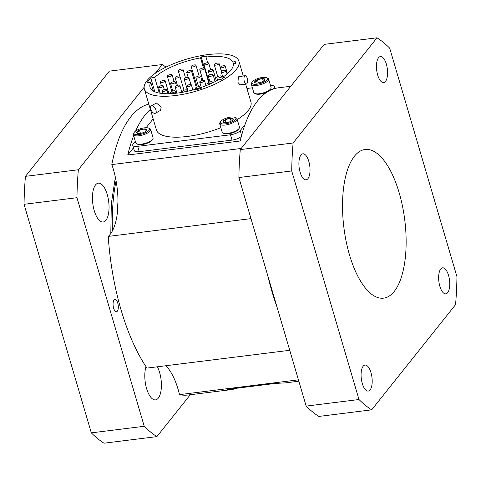 <?xml version="1.0" encoding="UTF-8"?>
<svg xmlns="http://www.w3.org/2000/svg" width="481" height="481" viewBox="0 0 481 481"><rect width="100%" height="100%" fill="white"/><g stroke="black" fill="none" stroke-linecap="round" stroke-linejoin="round"><path stroke-width="0.72" d="M231.938 119.228L233.237 118.963A5.333 1.81 163.6 0 1 233.075 119.679A5.333 1.81 163.6 0 1 231.09 121.224A5.333 1.81 163.6 0 1 225.974 122.721A5.333 1.81 163.6 0 1 223.527 122.493A5.333 1.81 163.6 0 1 222.998 121.958A5.333 1.81 163.6 0 1 225.138 119.703L230.255 118.206L231.938 119.228M226.022 122.715L225.138 119.703A5.333 1.81 163.6 0 1 230.255 118.206L231.139 121.2M225.138 119.703L222.998 121.958M230.255 118.206A5.333 1.81 163.6 0 1 232.305 118.296A5.333 1.81 163.6 0 1 233.237 118.963M234.494 117.166A8.117 2.748 163.6 0 1 235.101 117.376A8.117 2.748 163.6 0 1 232.155 121.861A8.117 2.748 163.6 0 1 221.735 123.761A8.117 2.748 163.6 0 1 220.575 121.651A8.117 2.748 163.6 0 1 226.755 118.001A8.117 2.748 163.6 0 1 234.494 117.166M235.101 117.376L236.117 117.845A9.019 3.054 163.6 0 1 237.007 118.729A9.019 3.054 163.6 0 1 231.403 123.455A9.019 3.054 163.6 0 1 221.266 124.94A9.019 3.054 163.6 0 1 219.703 123.821A9.019 3.054 163.6 0 1 219.973 122.595L220.575 121.651M237.007 118.729L239.46 127.062A9.019 3.054 163.6 0 1 239.189 128.289A9.019 3.054 163.6 0 1 232.317 132.341A9.019 3.054 163.6 0 1 223.719 133.273A9.019 3.054 163.6 0 1 223.046 133.039A9.019 3.054 163.6 0 1 222.156 132.155L219.703 123.821M223.046 133.039L224.062 133.514A8.117 2.748 -16.4 0 0 224.669 133.724A8.117 2.748 -16.4 0 0 232.407 132.882A8.117 2.748 -16.4 0 0 238.588 129.239L239.189 128.289M255.573 83.009L254.593 82.053A5.333 1.81 163.6 0 1 255.423 80.916A5.333 1.81 163.6 0 1 257.401 79.756L262.536 78.535L264.863 79.612A5.333 1.81 163.6 0 1 264.682 80.05A5.333 1.81 163.6 0 1 262.049 81.902A5.333 1.81 163.6 0 1 256.914 83.129A5.333 1.81 163.6 0 1 255.134 82.858A5.333 1.81 163.6 0 1 254.593 82.053L256.187 81.554L257.401 79.756L258.357 82.991M263.335 81.235L262.536 78.535A5.333 1.81 163.6 0 1 264.863 79.612M257.401 79.756A5.333 1.81 163.6 0 1 262.536 78.535M253.174 80.964A8.117 2.748 163.6 0 1 260.161 77.874A8.117 2.748 163.6 0 1 266.708 77.742A8.117 2.748 163.6 0 1 266.276 80.7A8.117 2.748 163.6 0 1 256.511 84.259A8.117 2.748 163.6 0 1 252.182 82.023A8.117 2.748 163.6 0 1 253.174 80.964M266.708 77.742L267.725 78.217A9.019 3.054 163.6 0 1 268.614 79.1A9.019 3.054 163.6 0 1 267.244 81.499A9.019 3.054 163.6 0 1 257.9 85.257A9.019 3.054 163.6 0 1 251.316 84.193A9.019 3.054 163.6 0 1 251.587 82.966L252.182 82.023M268.614 79.1L271.068 87.434A9.019 3.054 163.6 0 1 270.797 88.66A9.019 3.054 163.6 0 1 269.697 89.833A9.019 3.054 163.6 0 1 261.935 93.266A9.019 3.054 163.6 0 1 254.659 93.41A9.019 3.054 163.6 0 1 253.77 92.526L251.316 84.193M254.659 93.41L255.676 93.879A8.117 2.748 -16.4 0 0 267.58 91.739M268.434 91.228A8.117 2.748 -16.4 0 0 269.21 90.662A8.117 2.748 -16.4 0 0 270.202 89.604L270.797 88.66M361.904 283.255A74.898 30.67 82.9 0 0 383.591 298.148A74.898 30.67 82.9 0 0 403.613 268.62A74.898 30.67 82.9 0 0 397.985 188.937A74.898 30.67 82.9 0 0 365.073 149.501A74.898 30.67 82.9 0 0 345.051 179.034A74.898 30.67 82.9 0 0 361.904 283.255M157.407 366.787A19.565 8.009 -97.1 0 1 158.297 398.13A19.565 8.009 -97.1 0 1 155.519 399.885A19.565 8.009 -97.1 0 1 146.531 388.305A19.565 8.009 -97.1 0 1 146.008 366.636M105.94 220.226A19.565 8.009 -97.1 0 1 103.162 221.981A19.565 8.009 -97.1 0 1 93.392 207.215A19.565 8.009 -97.1 0 1 95.545 184.914A19.565 8.009 -97.1 0 1 98.322 183.159A19.565 8.009 -97.1 0 1 108.087 197.931A19.565 8.009 -97.1 0 1 105.94 220.226M144.12 87.295L78.349 169.757L25.445 176.347L109.355 71.146L162.259 64.556A194.637 79.696 -97.1 0 1 165.975 67.118M162.259 64.556L155.291 73.292M25.445 176.347A194.637 79.696 82.9 0 0 24.05 204.305L76.96 197.709A194.637 79.696 -97.1 0 1 78.349 169.757M76.96 197.709L144.228 426.274L91.318 432.87A194.637 79.696 82.9 0 0 103.986 443.199L156.89 436.61A194.637 79.696 -97.1 0 1 144.228 426.274M156.89 436.61L190.296 394.733M117.328 311.189A6.187 2.531 -97.1 0 1 116.45 311.742A6.187 2.531 -97.1 0 1 113.366 307.076A6.187 2.531 -97.1 0 1 114.045 300.024A6.187 2.531 -97.1 0 1 114.923 299.471A6.187 2.531 -97.1 0 1 118.007 304.136A6.187 2.531 -97.1 0 1 117.328 311.189M24.05 204.305L91.318 432.87M236.526 388.269A146.837 60.125 -97.1 0 1 230.82 389.682A146.837 60.125 -97.1 0 1 227.663 389.869L227.02 389.772M227.561 389.52L227.663 389.869C226.274 389.796 227.146 389.52 230.291 389.045L274.898 383.489L282.978 382.978A146.837 60.125 82.9 0 0 286.135 382.792L298.839 381.205M290.795 86.261L278.379 87.807A146.837 60.125 82.9 0 0 240.175 140.999L127.754 155.002L133.477 147.829M127.754 155.002A146.837 60.125 -97.1 0 1 133.67 135.72M135.636 131.018A146.837 60.125 -97.1 0 1 150.361 109.379M298.43 379.822L179.521 394.636A49.272 20.178 82.9 0 0 165.933 365.722M230.82 389.682L187.993 395.015A146.837 60.125 -97.1 0 1 179.521 394.636M289.742 350.3L146.988 368.085A146.837 60.125 -97.1 0 1 121.182 310.305A146.837 60.125 -97.1 0 1 108.231 236.405A49.272 20.178 82.9 0 0 111.814 164.58L241.179 148.461M250.986 218.621L108.231 236.405M148.809 104.124A146.837 60.125 82.9 0 0 111.814 164.58M306.163 406.102L238.895 177.537L291.714 170.953A194.637 79.696 -97.1 0 1 293.103 142.995L240.29 149.579L324.2 44.378L377.014 37.801A194.637 79.696 -97.1 0 1 389.682 48.13L456.95 276.695A194.637 79.696 -97.1 0 1 455.555 304.653L371.645 409.854A194.637 79.696 -97.1 0 1 358.982 399.519L306.163 406.102A194.637 79.696 82.9 0 0 318.825 416.432L371.645 409.854M240.29 149.579A194.637 79.696 82.9 0 0 238.895 177.537M300.12 172.258A13.107 5.369 82.9 0 0 306.084 179.822A13.107 5.369 82.9 0 0 308.808 161.369A13.107 5.369 82.9 0 0 302.844 153.806A13.107 5.369 82.9 0 0 300.12 172.258M439.856 286.285A13.107 5.369 82.9 0 0 445.821 293.843A13.107 5.369 82.9 0 0 448.545 275.397A13.107 5.369 82.9 0 0 442.58 267.833A13.107 5.369 82.9 0 0 439.856 286.285M362.295 383.519A13.107 5.369 82.9 0 0 368.26 391.077A13.107 5.369 82.9 0 0 370.983 372.631A13.107 5.369 82.9 0 0 365.019 365.067A13.107 5.369 82.9 0 0 362.295 383.519M349.513 254.942A74.898 30.67 82.9 0 0 383.591 298.148A74.898 30.67 82.9 0 0 399.152 192.713A74.898 30.67 82.9 0 0 365.073 149.501A74.898 30.67 82.9 0 0 349.513 254.942M293.103 142.995L377.014 37.801M358.982 399.519L291.714 170.953M377.675 75.024A13.107 5.369 82.9 0 0 383.64 82.588A13.107 5.369 82.9 0 0 386.363 64.135A13.107 5.369 82.9 0 0 380.399 56.572A13.107 5.369 82.9 0 0 377.675 75.024M137.602 133.399L136.622 132.413A5.333 1.81 163.6 0 1 137.482 131.277A5.333 1.81 163.6 0 1 139.49 130.123L144.625 128.926L146.879 130.026A5.333 1.81 163.6 0 1 146.705 130.441A5.333 1.81 163.6 0 1 144.005 132.323A5.333 1.81 163.6 0 1 138.877 133.52A5.333 1.81 163.6 0 1 137.157 133.249A5.333 1.81 163.6 0 1 136.622 132.413L138.245 131.914L139.49 130.123L140.452 133.369M145.406 131.596L144.625 128.926A5.333 1.81 163.6 0 1 146.879 130.026M139.49 130.123A5.333 1.81 163.6 0 1 144.625 128.926M135.263 131.301A8.117 2.748 163.6 0 1 148.731 128.138A8.117 2.748 163.6 0 1 148.238 131.145A8.117 2.748 163.6 0 1 138.48 134.656A8.117 2.748 163.6 0 1 134.205 132.413A8.117 2.748 163.6 0 1 135.263 131.301M148.731 128.138L149.747 128.607A9.019 3.054 163.6 0 1 150.637 129.491A9.019 3.054 163.6 0 1 149.2 131.95A9.019 3.054 163.6 0 1 139.863 135.654A9.019 3.054 163.6 0 1 133.339 134.584A9.019 3.054 163.6 0 1 133.61 133.357L134.205 132.413M150.637 129.491L153.09 137.825A9.019 3.054 163.6 0 1 152.826 139.051A9.019 3.054 163.6 0 1 151.653 140.284A9.019 3.054 163.6 0 1 136.682 143.801A9.019 3.054 163.6 0 1 135.792 142.917L133.339 134.584M136.682 143.801L137.698 144.27A8.117 2.748 -16.4 0 0 151.172 141.107A8.117 2.748 -16.4 0 0 152.224 139.995L152.826 139.051M147.018 80.628A49.272 16.691 163.6 0 1 207.954 54.6A49.272 16.691 163.6 0 1 238.895 61.159A49.272 16.691 163.6 0 1 236.237 69.517A49.272 16.691 163.6 0 1 185.666 93.783A49.272 16.691 163.6 0 1 144.354 88.985A49.272 16.691 163.6 0 1 147.018 80.628M207.672 62.746L205.994 57.059A43.362 14.689 163.6 0 1 232.936 62.079L233.501 64.003M232.936 62.079L235.209 61.424L235.696 63.372L233.423 64.027A43.362 14.689 163.6 0 1 230.886 70.178A43.362 14.689 163.6 0 1 223.082 76.99L223.376 77.982M184.283 78.752A2.483 0.842 163.6 0 1 187.356 77.441A2.483 0.842 163.6 0 1 188.919 77.772A2.483 0.842 163.6 0 1 188.78 78.193A2.483 0.842 163.6 0 1 186.231 79.419A2.483 0.842 163.6 0 1 184.151 79.173A2.483 0.842 163.6 0 1 184.283 78.752M208.465 70.881A2.483 0.842 163.6 0 1 211.538 69.571A2.483 0.842 163.6 0 1 213.101 69.901A2.483 0.842 163.6 0 1 212.969 70.322A2.483 0.842 163.6 0 1 210.413 71.549A2.483 0.842 163.6 0 1 208.333 71.308A2.483 0.842 163.6 0 1 208.465 70.881M186.814 71.897A2.483 0.842 163.6 0 1 189.893 70.581A2.483 0.842 163.6 0 1 191.45 70.911A2.483 0.842 163.6 0 1 191.318 71.332A2.483 0.842 163.6 0 1 188.768 72.559A2.483 0.842 163.6 0 1 186.682 72.318A2.483 0.842 163.6 0 1 186.814 71.897M170.695 83.033A2.483 0.842 163.6 0 1 173.767 81.716A2.483 0.842 163.6 0 1 175.331 82.047A2.483 0.842 163.6 0 1 175.198 82.467A2.483 0.842 163.6 0 1 172.643 83.694A2.483 0.842 163.6 0 1 170.563 83.454A2.483 0.842 163.6 0 1 170.695 83.033M186.748 85.889A2.483 0.842 163.6 0 1 189.821 84.572A2.483 0.842 163.6 0 1 191.384 84.903A2.483 0.842 163.6 0 1 191.246 85.323A2.483 0.842 163.6 0 1 188.696 86.55A2.483 0.842 163.6 0 1 186.616 86.309A2.483 0.842 163.6 0 1 186.748 85.889M208.441 75.745A2.483 0.842 163.6 0 1 211.514 74.429A2.483 0.842 163.6 0 1 213.077 74.759A2.483 0.842 163.6 0 1 212.945 75.18A2.483 0.842 163.6 0 1 210.389 76.407A2.483 0.842 163.6 0 1 208.309 76.166A2.483 0.842 163.6 0 1 208.441 75.745M162.241 90.614A2.483 0.842 163.6 0 1 165.314 89.298A2.483 0.842 163.6 0 1 166.871 89.628A2.483 0.842 163.6 0 1 166.739 90.049A2.483 0.842 163.6 0 1 164.189 91.276A2.483 0.842 163.6 0 1 162.103 91.035A2.483 0.842 163.6 0 1 162.241 90.614M182.461 91.174A2.483 0.842 163.6 0 1 185.54 89.863A2.483 0.842 163.6 0 1 187.097 90.194A2.483 0.842 163.6 0 1 186.965 90.614A2.483 0.842 163.6 0 1 184.415 91.841A2.483 0.842 163.6 0 1 182.329 91.594A2.483 0.842 163.6 0 1 182.461 91.174M207.78 83.033A2.483 0.842 163.6 0 1 210.858 81.722A2.483 0.842 163.6 0 1 212.416 82.053A2.483 0.842 163.6 0 1 212.283 82.473A2.483 0.842 163.6 0 1 209.734 83.694A2.483 0.842 163.6 0 1 207.648 83.454A2.483 0.842 163.6 0 1 207.78 83.033M221.44 71.573A2.483 0.842 163.6 0 1 224.513 70.262A2.483 0.842 163.6 0 1 226.076 70.593A2.483 0.842 163.6 0 1 225.944 71.014A2.483 0.842 163.6 0 1 223.388 72.24A2.483 0.842 163.6 0 1 221.308 71.994A2.483 0.842 163.6 0 1 221.44 71.573L219.035 63.402A2.483 0.842 163.6 0 1 218.903 63.823A2.483 0.842 163.6 0 1 216.354 65.043A2.483 0.842 163.6 0 1 214.267 64.803A2.483 0.842 163.6 0 1 214.4 64.382A2.483 0.842 163.6 0 1 217.478 63.071A2.483 0.842 163.6 0 1 219.035 63.402M191.324 66.216A2.483 0.842 163.6 0 1 194.396 64.905A2.483 0.842 163.6 0 1 195.953 65.236A2.483 0.842 163.6 0 1 195.821 65.656A2.483 0.842 163.6 0 1 193.272 66.877A2.483 0.842 163.6 0 1 191.185 66.637A2.483 0.842 163.6 0 1 191.324 66.216M167.472 75.86A2.483 0.842 163.6 0 1 170.551 74.549A2.483 0.842 163.6 0 1 172.108 74.88A2.483 0.842 163.6 0 1 171.976 75.301A2.483 0.842 163.6 0 1 169.426 76.521A2.483 0.842 163.6 0 1 167.34 76.281A2.483 0.842 163.6 0 1 167.472 75.86M160.492 81.716A2.483 0.842 163.6 0 1 163.564 80.405A2.483 0.842 163.6 0 1 165.127 80.736A2.483 0.842 163.6 0 1 164.995 81.157A2.483 0.842 163.6 0 1 162.44 82.383A2.483 0.842 163.6 0 1 160.359 82.137A2.483 0.842 163.6 0 1 160.492 81.716M178.379 70.376A2.483 0.842 163.6 0 1 181.451 69.066A2.483 0.842 163.6 0 1 183.014 69.396A2.483 0.842 163.6 0 1 182.882 69.817A2.483 0.842 163.6 0 1 180.327 71.038A2.483 0.842 163.6 0 1 178.247 70.797A2.483 0.842 163.6 0 1 178.379 70.376M204.064 64.093A2.483 0.842 163.6 0 1 207.137 62.783A2.483 0.842 163.6 0 1 208.7 63.113A2.483 0.842 163.6 0 1 208.562 63.534A2.483 0.842 163.6 0 1 206.012 64.761A2.483 0.842 163.6 0 1 203.932 64.514A2.483 0.842 163.6 0 1 204.064 64.093M220.551 67.027A2.483 0.842 163.6 0 1 223.623 65.717A2.483 0.842 163.6 0 1 225.18 66.047A2.483 0.842 163.6 0 1 225.048 66.468A2.483 0.842 163.6 0 1 222.499 67.689A2.483 0.842 163.6 0 1 220.412 67.448A2.483 0.842 163.6 0 1 220.551 67.027M216.925 77.237A2.483 0.842 163.6 0 1 219.997 75.926A2.483 0.842 163.6 0 1 221.561 76.257A2.483 0.842 163.6 0 1 221.428 76.677A2.483 0.842 163.6 0 1 218.873 77.898A2.483 0.842 163.6 0 1 216.793 77.657A2.483 0.842 163.6 0 1 216.925 77.237M195.593 87.963A2.483 0.842 163.6 0 1 198.665 86.652A2.483 0.842 163.6 0 1 200.228 86.983A2.483 0.842 163.6 0 1 200.09 87.404A2.483 0.842 163.6 0 1 197.541 88.624A2.483 0.842 163.6 0 1 195.46 88.384A2.483 0.842 163.6 0 1 195.593 87.963M170.665 92.111A2.483 0.842 163.6 0 1 173.737 90.801A2.483 0.842 163.6 0 1 175.3 91.131A2.483 0.842 163.6 0 1 175.168 91.552A2.483 0.842 163.6 0 1 172.613 92.773A2.483 0.842 163.6 0 1 170.533 92.532A2.483 0.842 163.6 0 1 170.665 92.111M158.64 86.935A2.483 0.842 163.6 0 1 161.712 85.624A2.483 0.842 163.6 0 1 163.275 85.955A2.483 0.842 163.6 0 1 163.143 86.376A2.483 0.842 163.6 0 1 160.588 87.596A2.483 0.842 163.6 0 1 158.508 87.356A2.483 0.842 163.6 0 1 158.64 86.935M199.868 81.668A2.483 0.842 163.6 0 1 202.94 80.357A2.483 0.842 163.6 0 1 204.497 80.688A2.483 0.842 163.6 0 1 204.365 81.109A2.483 0.842 163.6 0 1 201.816 82.329A2.483 0.842 163.6 0 1 199.729 82.089A2.483 0.842 163.6 0 1 199.868 81.668M175.228 86.424A2.483 0.842 163.6 0 1 178.301 85.113A2.483 0.842 163.6 0 1 179.864 85.444A2.483 0.842 163.6 0 1 179.726 85.865A2.483 0.842 163.6 0 1 177.176 87.085A2.483 0.842 163.6 0 1 175.096 86.845A2.483 0.842 163.6 0 1 175.228 86.424M175.27 77.291A2.483 0.842 163.6 0 1 178.349 75.98A2.483 0.842 163.6 0 1 179.906 76.311A2.483 0.842 163.6 0 1 179.774 76.732A2.483 0.842 163.6 0 1 177.224 77.958A2.483 0.842 163.6 0 1 175.138 77.712A2.483 0.842 163.6 0 1 175.27 77.291M199.928 69.366A2.483 0.842 163.6 0 1 203 68.049A2.483 0.842 163.6 0 1 204.557 68.38A2.483 0.842 163.6 0 1 204.425 68.801A2.483 0.842 163.6 0 1 201.876 70.028A2.483 0.842 163.6 0 1 199.789 69.787A2.483 0.842 163.6 0 1 199.928 69.366M196.044 77.291A2.483 0.842 163.6 0 1 199.116 75.974A2.483 0.842 163.6 0 1 200.673 76.305A2.483 0.842 163.6 0 1 200.541 76.726A2.483 0.842 163.6 0 1 197.992 77.952A2.483 0.842 163.6 0 1 195.905 77.712A2.483 0.842 163.6 0 1 196.044 77.291M159.289 93.067L154.696 77.459A43.362 14.689 163.6 0 1 200.523 57.888L201.154 56.926L204.491 68.266M201.154 56.926L206.632 56.097L205.994 57.059M223.082 76.99L224.693 77.164L220.653 79.672L219.047 79.497A43.362 14.689 163.6 0 1 201.605 87.295L201.828 88.065M201.605 87.295L201.996 88.011L196.38 89.815L195.989 89.099A43.362 14.689 163.6 0 1 150.03 87.314A43.362 14.689 163.6 0 1 150.775 82.371L146.849 82.864L150.769 77.952L154.696 77.459M150.769 77.952L154.846 91.805M200.523 57.888L203.499 68.013M150.775 82.371L153.337 91.065M247.156 78.102A4.221 1.732 -97.1 0 1 246.278 84.043A4.221 1.732 -97.1 0 1 244.354 81.608A4.221 1.732 -97.1 0 1 245.232 75.667A4.221 1.732 -97.1 0 1 247.156 78.102M155.964 110.035A4.221 2.231 60.6 0 1 155.423 113.251A4.221 2.231 60.6 0 1 150.739 109.103A4.221 2.231 60.6 0 1 151.281 105.886A4.221 2.231 60.6 0 1 155.964 110.035M246.278 84.043L240.007 84.824L237.945 82.407L238.39 76.822L245.232 75.667M151.281 105.886L156.403 103.006L161.201 107.089L160.546 110.365L155.423 113.251M237.253 119.571A49.272 16.691 -16.4 0 0 248.28 110.432A49.272 16.691 -16.4 0 0 250.938 102.08L245.653 84.121M144.354 88.985L156.397 129.9A49.272 16.691 -16.4 0 0 220.845 127.699M270.514 85.558A7.882 2.67 163.6 0 1 274.609 86.694A7.882 2.67 163.6 0 1 274.182 88.029L274.362 88.648M252.375 87.801L246.939 88.474M153.156 118.879L146.092 127.73M135.305 141.258L133.159 143.951A7.882 2.67 163.6 0 0 132.732 145.286L134.301 150.625A7.882 2.67 163.6 0 0 139.249 151.671L137.68 146.332A7.882 2.67 163.6 0 1 132.732 145.286M137.68 146.332L230.471 134.776L232.04 140.109L139.249 151.671M241.612 135.341L240.223 130.61A7.882 2.67 163.6 0 1 230.471 134.776M240.223 130.61L244.997 124.627M273.461 88.931L274.182 88.029M241.318 136.454A7.882 2.67 163.6 0 1 232.04 140.109M276.978 306.932A146.837 60.125 -97.1 0 1 271.963 291.522A146.837 60.125 -97.1 0 1 267.646 275.234M116.065 180.796A117.671 48.178 82.9 0 0 112.428 230.85M117.983 201.605A117.671 48.178 82.9 0 0 117.316 213.311M110.804 233.513L111.321 203.734L115.362 177.242M200.673 76.305L201.93 80.567M195.905 77.712L198.545 86.664M204.557 68.38L208.682 82.383M199.789 69.787L202.904 80.357M179.906 76.311L184.007 90.242M175.138 77.712L177.369 85.299M179.864 85.444L181.908 92.394M175.096 86.845L176.942 93.128M204.497 80.688L205.97 85.684M199.729 82.089L201.521 88.161M163.275 85.955L164.322 89.502M158.508 87.356L160.233 93.23M175.3 91.131L175.92 93.242M170.533 92.532L170.863 93.651M200.228 86.983L200.655 88.444M195.46 88.384L195.695 89.183M221.561 76.257L222.27 78.668M216.793 77.657L217.574 80.321M225.18 66.047L227.435 73.695M220.412 67.448L221.585 71.422M208.7 63.113L210.648 69.751M203.932 64.514L209.127 82.179M183.014 69.396L185.528 77.94M178.247 70.797L179.828 76.178M165.127 80.736L168.951 93.723M160.359 82.137L161.4 85.672M172.108 74.88L174.11 81.686M167.34 76.281L171.777 91.354M195.953 65.236L199.116 75.974M191.185 66.637L197.186 87.013M214.267 64.803L217.749 76.623M226.076 70.593L227.08 74.002M221.308 71.994L223.118 78.144M212.416 82.053L212.644 82.822M207.648 83.454L208.057 84.842M187.097 90.194L187.428 91.312M182.329 91.594L182.533 92.286M166.871 89.628L168.079 93.735M162.103 91.035L162.843 93.548M213.077 74.759L215.097 81.626M208.309 76.166L209.993 81.89M191.384 84.903L192.875 89.977M186.616 86.309L188.047 91.174M175.331 82.047L176.389 85.648M170.563 83.454L172.781 90.993M191.45 70.911L196.308 87.41M186.682 72.318L188.185 77.417M213.101 69.901L216.36 80.976M208.333 71.308L209.433 75.048M188.919 77.772L190.927 84.59M184.151 79.173L187.704 91.252M238.895 61.159L243.242 75.914M274.609 86.694L275.12 88.438"/></g></svg>
